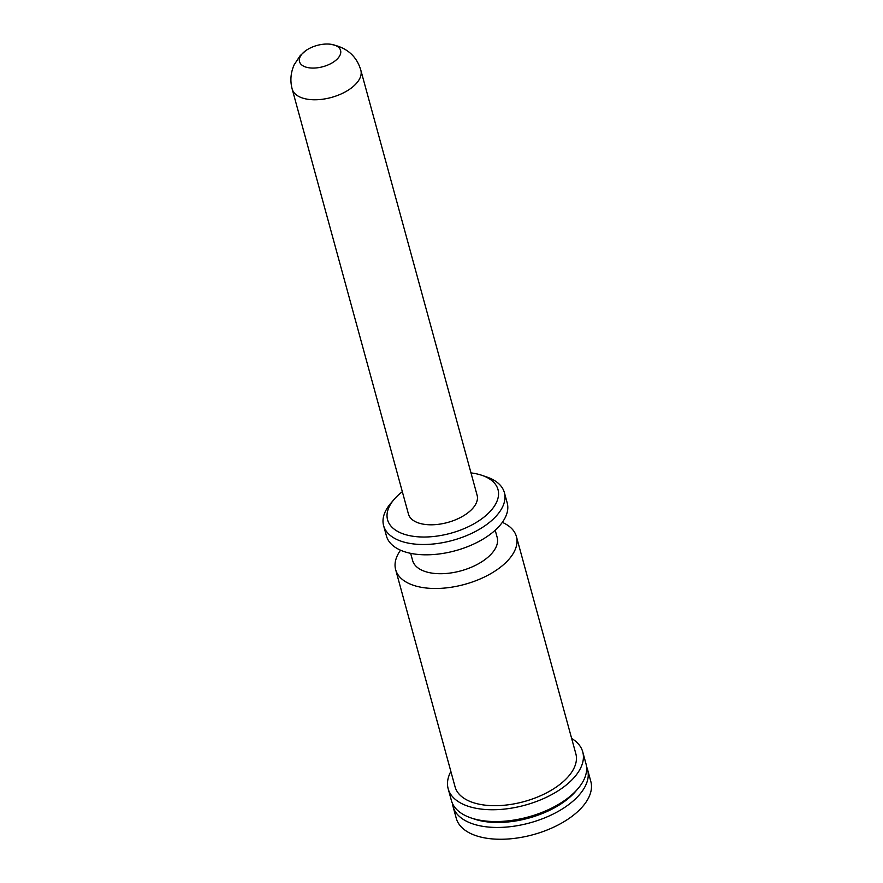 <?xml version="1.0" encoding="UTF-8"?>
<svg xmlns="http://www.w3.org/2000/svg" width="883" height="883" viewBox="0 0 883 883"><rect width="100%" height="100%" fill="white"/><g stroke="black" fill="none" stroke-linecap="round" stroke-linejoin="round"><path stroke-width="1.32" d="M507.206 502.924A62.605 32.428 164.7 0 1 499.083 526.356A62.605 32.428 -15.3 0 1 434.679 554.447A62.605 32.428 -15.3 0 1 386.434 535.97L383.608 525.639A62.605 32.428 -15.3 0 0 431.853 544.127A62.605 32.428 -15.3 0 0 496.257 516.025A62.605 32.428 164.7 0 0 504.381 492.593L507.206 502.924M470.992 472.902A57.24 29.647 164.7 0 1 481.986 475.352L486.864 477.03A62.605 32.428 164.7 0 1 504.381 492.593M402.328 491.688A57.24 29.647 164.7 0 0 395.01 498.376A57.24 29.647 -15.3 0 0 394.116 499.381L390.761 503.321A62.605 32.428 -15.3 0 0 383.608 525.639M394.116 499.381A57.24 29.647 -15.3 0 0 414.8 536.5A57.24 29.647 -15.3 0 0 490.573 511.003A57.24 29.647 164.7 0 0 481.986 475.352M477.118 495.297A35.596 18.444 164.7 0 1 472.504 508.619A35.596 18.444 -15.3 0 1 435.882 524.59A35.596 18.444 -15.3 0 1 408.454 514.083L292.185 89.062A35.596 18.444 -15.3 0 0 319.613 99.569A35.596 18.444 -15.3 0 0 356.224 83.587A35.596 18.444 164.7 0 0 360.849 70.276L477.118 495.297M329.812 44.15A21.28 11.026 164.7 0 0 305.595 50.773A21.28 11.026 164.7 0 0 302.284 53.697A21.28 11.026 -15.3 0 0 309.359 67.848A21.28 11.026 -15.3 0 0 337.825 58.399A21.28 11.026 164.7 0 0 329.812 44.15C346.224 46.976 356.577 55.684 360.849 70.276M495.208 530.219L497.173 537.394A43.819 22.704 164.7 0 1 491.478 553.796A43.819 22.704 -15.3 0 1 446.401 573.464A43.819 22.704 -15.3 0 1 412.626 560.528L410.661 553.354M400.529 550.208A62.605 32.428 -15.3 0 0 395.65 569.634A62.605 32.428 -15.3 0 0 443.895 588.122A62.605 32.428 -15.3 0 0 508.299 560.021A62.605 32.428 164.7 0 0 516.423 536.588L575.848 753.806A62.605 32.428 164.7 0 1 567.714 777.239A62.605 32.428 -15.3 0 1 503.31 805.329A62.605 32.428 -15.3 0 1 455.076 786.852L395.65 569.634M502.328 522.361A62.605 32.428 164.7 0 1 516.423 536.588M571.632 738.431A69.757 36.137 164.7 0 1 582.747 751.919A69.757 36.137 164.7 0 1 573.685 778.022A69.757 36.137 -15.3 0 1 501.93 809.336A69.757 36.137 -15.3 0 1 448.167 788.74L451.401 800.539A69.757 36.137 164.7 0 0 470.915 817.89A69.757 36.137 164.7 0 0 576.919 789.832A69.757 36.137 164.7 0 0 578.012 788.596A69.757 36.137 164.7 0 0 585.97 763.729L582.747 751.919M450.86 771.466A69.757 36.137 -15.3 0 0 448.167 788.74M578.012 788.596L575.771 791.212A66.181 34.282 164.7 0 1 574.745 792.393A66.181 34.282 -15.3 0 1 474.171 819.005L470.915 817.89M586.544 766.742A69.757 36.137 164.7 0 1 587.592 769.634A69.757 36.137 164.7 0 1 578.531 795.738A69.757 36.137 164.7 0 1 506.776 827.04A69.757 36.137 164.7 0 1 453.012 806.444A69.757 36.137 164.7 0 1 452.449 803.431M453.012 806.444L456.246 818.254A69.757 36.137 -15.3 0 0 509.999 838.85A69.757 36.137 -15.3 0 0 581.765 807.537A69.757 36.137 164.7 0 0 590.815 781.433L587.592 769.634M292.185 89.062C289.999 80.96 290.628 72.925 294.083 64.934L300.154 55.662L305.595 50.773"/></g></svg>
